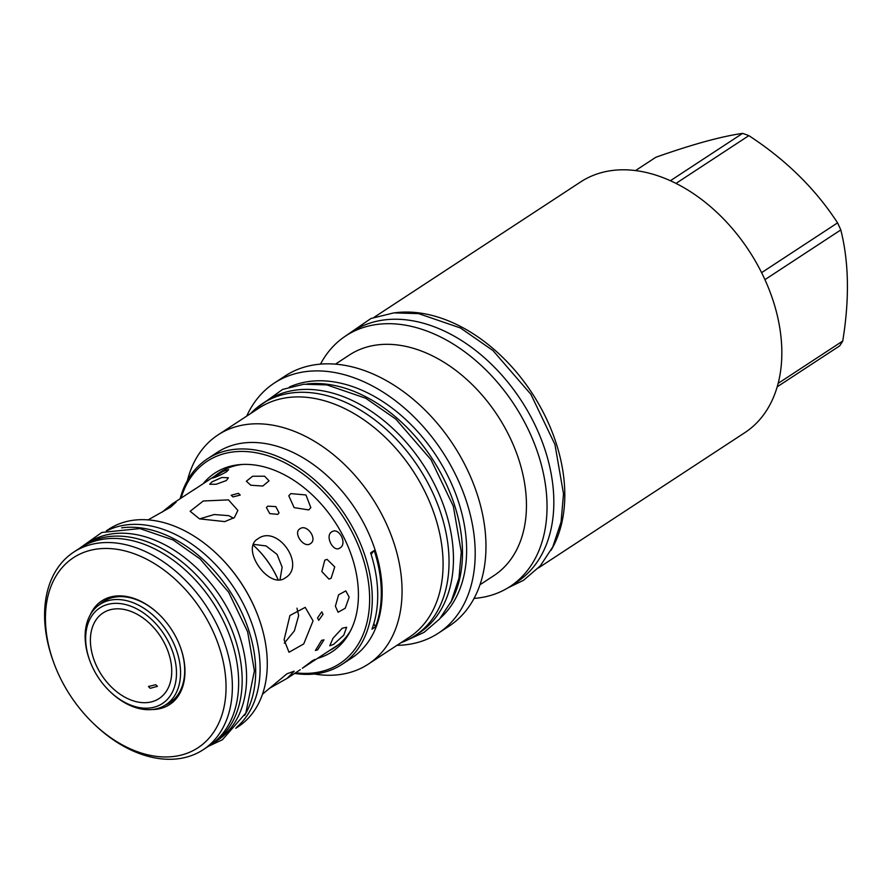 <?xml version="1.0" encoding="UTF-8"?>
<svg xmlns="http://www.w3.org/2000/svg" width="892" height="892" viewBox="0 0 892 892"><rect width="100%" height="100%" fill="white"/><g stroke="black" fill="none" stroke-linecap="round" stroke-linejoin="round"><path stroke-width="1.34" d="M320.496 364.137A149.845 103.149 56.8 0 1 345.795 335.86A149.845 103.149 56.8 0 1 425.651 330.586A149.845 103.149 -123.2 0 1 538.11 453.905A149.845 103.149 -123.2 0 1 510.079 586.512L516.881 582.052A149.845 103.149 -123.2 0 0 544.912 449.457A149.845 103.149 -123.2 0 0 432.453 326.126A149.845 103.149 56.8 0 0 352.596 331.4L345.795 335.86M474.053 598.421A149.845 103.149 -123.2 0 0 510.079 586.512M479.996 584.739L493.923 575.608A131.871 90.772 -123.2 0 0 518.598 458.912A131.871 90.772 -123.2 0 0 419.63 350.378A131.871 90.772 56.8 0 0 349.352 355.027L335.425 364.148M438.307 633.208L449.077 626.151A149.555 102.948 -123.2 0 0 477.053 493.8A149.555 102.948 -123.2 0 0 364.817 370.715A149.555 102.948 56.8 0 0 285.117 375.978L274.335 383.047A149.555 102.948 56.8 0 1 354.046 377.773A149.555 102.948 56.8 0 1 466.282 500.858A149.555 102.948 56.8 0 1 438.307 633.208A149.555 102.948 56.8 0 1 396.962 645.34M246.716 416.107A149.555 102.948 56.8 0 1 274.335 383.047M440.581 617.866A138.784 95.533 -123.2 0 0 455.946 494.514A138.784 95.533 -123.2 0 0 354.213 387.161A138.784 95.533 56.8 0 0 289.32 387.072M450.404 603.048A138.784 95.533 -123.2 0 0 350.065 389.882A138.784 95.533 56.8 0 0 306.815 383.984M414.78 635.829A138.862 95.578 56.8 0 0 449.022 559.529A138.862 95.578 -123.2 0 0 381.174 424.971A138.862 95.578 -123.2 0 0 262.538 403.563L266.953 400.675A138.862 95.578 -123.2 0 1 385.589 422.072A138.862 95.578 -123.2 0 1 453.437 556.63A138.862 95.578 56.8 0 1 419.195 632.941L414.78 635.829A138.862 95.578 56.8 0 1 400.887 642.764M262.538 403.563A138.862 95.578 -123.2 0 0 250.641 413.542M409.272 637.267A137.034 94.329 -123.2 0 0 434.917 516A137.034 94.329 -123.2 0 0 332.069 403.217A137.034 94.329 56.8 0 0 259.037 408.034L218.016 434.917A137.034 94.329 56.8 0 1 291.06 430.1A137.034 94.329 -123.2 0 1 393.896 542.882A137.034 94.329 -123.2 0 1 368.262 664.15L409.272 637.267M187.431 480.498A137.034 94.329 56.8 0 1 218.016 434.917M314.274 674.006A137.034 94.329 -123.2 0 0 368.262 664.15M341.982 664.406L351.872 657.917A122.851 84.562 -123.2 0 0 374.852 549.216A122.851 84.562 -123.2 0 0 282.664 448.107A122.851 84.562 56.8 0 0 217.191 452.434L207.301 458.912A122.851 84.562 56.8 0 1 272.774 454.597A122.851 84.562 56.8 0 1 364.962 555.694A122.851 84.562 56.8 0 1 341.982 664.406A122.851 84.562 56.8 0 1 294.65 673.415M180.151 498.728A122.851 84.562 56.8 0 1 207.301 458.912M181.121 498.093A120.955 83.257 56.8 0 1 271.659 456.994A120.955 83.257 56.8 0 1 368.887 585.709A120.955 83.257 56.8 0 1 295.609 672.78M203.253 483.587A106.839 73.545 56.8 0 1 239.77 464.632A106.839 73.545 56.8 0 1 358.417 593.057A106.839 73.545 56.8 0 1 349.709 632.35A106.839 73.545 56.8 0 1 317.753 658.274M371.964 629.183L375.543 626.831A122.851 84.562 56.8 0 0 374.216 550.52L370.637 552.873A122.851 84.562 56.8 0 1 371.964 629.183M371.15 554.478A72.776 50.097 56.8 0 1 374.216 550.52M373.826 623.664A72.776 50.097 -123.2 0 0 375.543 626.831M335.437 647.012A104.721 72.085 56.8 0 1 331.813 649.053M350.69 630.466A104.721 72.085 56.8 0 1 334.433 647.681A104.721 72.085 56.8 0 1 329.784 650.391M217.314 474.366A104.721 72.085 56.8 0 1 220.647 471.857M215.284 475.692A104.721 72.085 56.8 0 1 219.622 472.515A104.721 72.085 56.8 0 1 241.899 464.476M309.825 663.47L314.965 659.433L312.401 660.716L302.377 668.231L337.812 645.117A104.431 71.884 -123.2 0 0 338.882 644.403M224.405 469.738A104.431 71.884 -123.2 0 0 223.323 470.43L193.508 490.087M349.173 597.172L345.193 608.277L338.101 612.246L335.392 606.203L338.592 594.808L345.806 590.894L349.173 597.172M323.027 614.298L318.712 620.319L317.552 617.888L321.778 611.834L323.027 614.298M313.059 620.843L303.748 643.913L289.019 652.264L284.091 639.832L289.922 615.502L305.22 607.363L313.059 620.843M269.206 688.49L287.034 678.411L294.204 671.174L286.956 673.783L262.516 694.166M317.641 649.855L324.008 639.843L321.611 640.344L315.4 650.48L317.641 649.855M333.575 644.392L343.766 635.182L346.62 627.288L342.272 628.213L333.006 638.259L329.761 645.797L333.575 644.392M148.083 519.891L170.495 507.236L176.059 502.229L172.535 503.712L161.92 512.276M199.496 518.854L190.141 511.272L203.264 501.003L228.464 499.866L237.874 510.436L234.373 517.583L224.762 521.608L199.496 518.854M285.284 577.893C306.458 565.595 277.445 524.106 257.944 538.79C240.082 548.591 269.105 590.091 285.284 577.893L285.942 577.436M257.944 538.79L257.297 539.247M232.968 496.911L231.195 495.25L238.443 493.332L240.216 495.093L232.968 496.911M277.791 514.35L279.051 512.867L275.806 506.589L267.667 506.165L266.429 507.593L269.785 513.614L277.791 514.35M172.535 503.712L195.326 488.783M310.36 543.685C318.043 539.303 306.971 523.481 299.935 528.789C292.732 532.814 303.804 548.636 310.36 543.685L310.606 543.518M226.345 480.554L228.408 477.766L221.818 477.488L211.917 481.914L209.709 484.278L216.187 484.256L226.345 480.554M331.099 578.295L334.734 566.888L327.063 559.373L324.8 560.176L321.822 571.527L328.914 579.086L331.099 578.295M250.797 485.226L246.348 481.245L252.614 476.239L264.578 476.194L269.05 480.844L262.783 486.051L250.797 485.226M308.732 509.923L310.84 507.626L305.945 494.96L290.837 493.611L288.796 495.785L294.137 507.626L308.732 509.923M214.727 476.295C207.044 480.721 219.61 475.904 226.557 471.757L228.631 469.66L223.245 471.288L212.474 478.023M340.019 547.956C347.679 543.674 338.848 526.615 331.701 531.888C324.61 535.947 333.441 553.007 340.019 547.956L339.127 548.413M332.605 531.42L331.701 531.888M284.292 643.165L294.371 630.9L298.653 615.647L296.969 608.166M233.548 518.241L228.731 515.665L214.203 514.528L199.585 518.888M280.01 579.8L282.14 567.156L277.055 554.4L266.095 545.949L253.417 544.332M104.397 601.464A60.478 41.634 56.8 0 1 105.981 600.071M99.514 604.664A60.478 41.634 56.8 0 1 103.472 601.543A60.478 41.634 56.8 0 1 159.044 614.354M180.206 646.633A60.478 41.634 56.8 0 1 184.689 669.468A60.478 41.634 56.8 0 1 169.781 702.706A60.478 41.634 56.8 0 1 165.343 705.081M172.123 700.989A60.478 41.634 56.8 0 1 170.216 701.893M90.159 615.034A61.927 42.626 56.8 0 1 158.865 614.187A61.927 42.626 56.8 0 1 180.284 646.856A61.927 42.626 56.8 0 1 184.967 670.461A61.927 42.626 56.8 0 1 152.086 709.53M226.033 685.29A113.607 78.195 56.8 0 1 93.314 723.345A113.607 78.195 56.8 0 1 54.033 663.414A113.607 78.195 56.8 0 1 45.447 620.118A113.607 78.195 56.8 0 1 134.012 553.687A113.607 78.195 56.8 0 1 226.033 685.29M54.033 663.414L53.531 662.042A118.112 81.306 56.8 0 1 44.6 617.03A118.112 81.306 56.8 0 1 73.735 552.115A118.112 81.306 56.8 0 1 174.642 570.322A118.112 81.306 56.8 0 1 232.355 684.788A118.112 81.306 56.8 0 1 203.231 749.693A118.112 81.306 56.8 0 1 94.374 724.36L93.314 723.345M203.231 749.693L209.497 745.589A118.112 81.306 -123.2 0 0 238.632 680.674A118.112 81.306 -123.2 0 0 180.909 566.219A118.112 81.306 -123.2 0 0 80.001 548.011L73.735 552.115M83.536 545.692L87.951 542.804A118.112 81.306 -123.2 0 1 188.859 561.001A118.112 81.306 -123.2 0 1 246.571 675.467A118.112 81.306 56.8 0 1 217.447 740.371L213.032 743.27A118.112 81.306 56.8 0 0 242.156 678.366A118.112 81.306 -123.2 0 0 184.443 563.9A118.112 81.306 -123.2 0 0 83.536 545.692A118.112 81.306 -123.2 0 0 81.785 546.885M213.032 743.27A118.112 81.306 56.8 0 1 211.237 744.396M244.598 715.451A118.112 81.306 56.8 0 0 255.669 669.502A118.112 81.306 -123.2 0 0 121.635 527.841M236.648 727.248A118.112 81.306 56.8 0 0 260.085 666.614A118.112 81.306 -123.2 0 0 206.119 555.393A118.112 81.306 -123.2 0 0 107.642 530.428M235.756 728.285L238.153 726.712A118.045 81.25 -123.2 0 0 267.265 661.842A118.045 81.25 -123.2 0 0 258.345 616.851A118.045 81.25 -123.2 0 0 217.525 554.579A118.045 81.25 -123.2 0 0 108.735 529.257L106.338 530.84M258.345 616.851L258.178 616.417A116.584 80.258 -123.2 0 0 217.871 554.902L217.525 554.579M550.988 550.409A149.845 103.149 56.8 0 0 564.781 492.529A149.845 103.149 -123.2 0 0 395.212 312.757M374.172 317.262L580.592 181.968A149.845 103.149 56.8 0 1 660.459 176.694A149.845 103.149 -123.2 0 1 772.907 300.013A149.845 103.149 -123.2 0 1 744.876 432.62L538.456 567.914M675.991 183.406L748.856 135.64C785.908 159.813 815.478 188.881 837.566 222.866A134.346 92.478 56.8 0 1 840.799 229.924C848.928 262.058 849.574 299.088 842.739 341.034A134.346 92.478 56.8 0 1 839.718 345.84L777.233 386.793M761.601 272.651L837.566 222.866M670.383 180.73L742.601 133.387A134.346 92.478 56.8 0 1 745.723 134.469A134.346 92.478 56.8 0 1 748.856 135.64M635.528 170.584L655.832 157.271C692.237 144.404 721.16 136.443 742.601 133.387M778.181 383.337L842.739 341.034M764.935 279.653L840.799 229.924M109.738 691.289L110.418 691.936A60.043 41.333 -123.2 0 0 165.745 704.825A60.043 41.333 -123.2 0 0 180.552 671.821A60.043 41.333 -123.2 0 0 151.216 613.64A60.043 41.333 -123.2 0 0 99.926 604.386A60.043 41.333 -123.2 0 0 85.119 637.379A60.043 41.333 -123.2 0 0 89.657 660.27L89.981 661.15A57.133 39.326 -123.2 0 0 109.738 691.289A57.133 39.326 -123.2 0 0 176.482 672.144A57.133 39.326 -123.2 0 0 130.199 605.969A57.133 39.326 -123.2 0 0 85.665 639.374A57.133 39.326 -123.2 0 0 89.981 661.15M90.404 641.092A51.156 35.223 56.8 0 1 103.026 612.971A51.156 35.223 56.8 0 1 146.734 620.854A51.156 35.223 56.8 0 1 171.732 670.438A51.156 35.223 56.8 0 1 159.11 698.548A51.156 35.223 56.8 0 1 115.403 690.664A51.156 35.223 56.8 0 1 90.404 641.092M253.15 545.057A71.906 49.495 56.8 0 1 255.413 547.153A71.906 49.495 56.8 0 1 278.159 579.867M255.413 547.153L255.748 547.476A70.446 48.491 56.8 0 1 278.192 579.867M155.687 684.721L157.46 686.327L150.213 688.312L148.44 686.494L155.687 684.721M300.269 669.725L287.034 678.411M165.745 704.825L173.717 699.596M99.926 604.386L107.887 599.168M406.763 640.322L424.057 632.361L439.633 618.97L451.274 601.308L458.99 578.127L461.264 551.992L453.326 506.21L431.037 459.726L395.903 419.162L365.753 398.256L326.885 384.909L303.849 384.229L282.574 389.436L255.224 409.127M507.916 587.873L523.526 580.302L540.251 565.929L552.761 546.952L561.068 521.998L563.51 493.856L554.947 444.484L530.896 394.32L492.975 350.556L460.473 327.988L418.593 313.616L393.829 312.88L370.972 318.477L343.688 337.299M208.416 746.292L222.431 739.713L245.846 713.009L254.387 670.829L247.641 631.815L228.675 592.266L200.131 558.961L173.115 539.961L139.899 528.566L101.855 532.457L78.92 548.714"/></g></svg>
